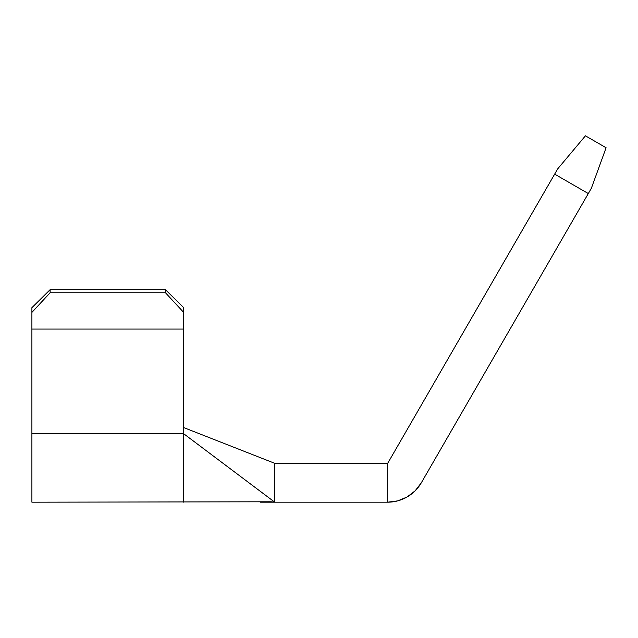 <?xml version="1.0" encoding="UTF-8"?>
<svg xmlns="http://www.w3.org/2000/svg" width="638" height="638" viewBox="0 0 638 638"><rect width="100%" height="100%" fill="white"/><g stroke="black" fill="none" stroke-linecap="round" stroke-linejoin="round"><path stroke-width="0.96" d="M396.078 501.269A38.854 38.854 0 0 0 421.335 482.759A38.854 38.854 0 0 1 387.689 502.186L274.755 502.186L183.688 433.728L183.688 502.186L183.688 433.728L31.9 433.728L31.9 502.186L31.9 433.728L183.688 433.728L183.688 329.072L183.688 433.728L274.755 502.186L274.755 463.324L183.688 427.572L274.755 463.324L274.755 502.186L387.689 502.186A38.854 38.854 0 0 0 389.467 502.146M393.335 501.771A38.854 38.854 0 0 0 395.823 501.324M260.184 502.186L274.755 502.186L271.118 501.779L31.9 502.186M421.335 482.759L591.338 188.306L606.1 147.753L585.429 135.814L606.1 147.753L591.338 188.306L421.335 482.759L415.163 490.805L407.116 496.978L397.745 500.862L407.116 496.978M183.688 307.668L183.688 329.072L31.9 329.072L31.9 433.728L31.9 329.072L183.688 329.072L183.688 312.413L165.473 292.762L50.115 292.762L31.9 312.413L31.9 329.072L31.9 312.413L50.115 292.762L165.473 292.762L165.473 289.684L183.688 307.668L183.688 312.413L165.473 292.762L165.473 289.684L50.115 289.684L165.473 289.684L183.688 307.668M31.9 307.668L50.115 289.684L50.115 292.762L50.115 289.684L31.9 307.668L31.9 312.413L31.9 307.668M397.745 500.862L387.689 502.186L387.689 463.324L554.653 174.134L588.308 193.561L554.653 174.134L557.692 168.879L585.429 135.814L557.692 168.879L387.689 463.324L387.689 502.186M387.689 463.324L274.755 463.324L387.689 463.324M264.762 502.074L274.755 502.186L264.762 502.074M274.755 502.186L261.428 502.186"/></g></svg>
